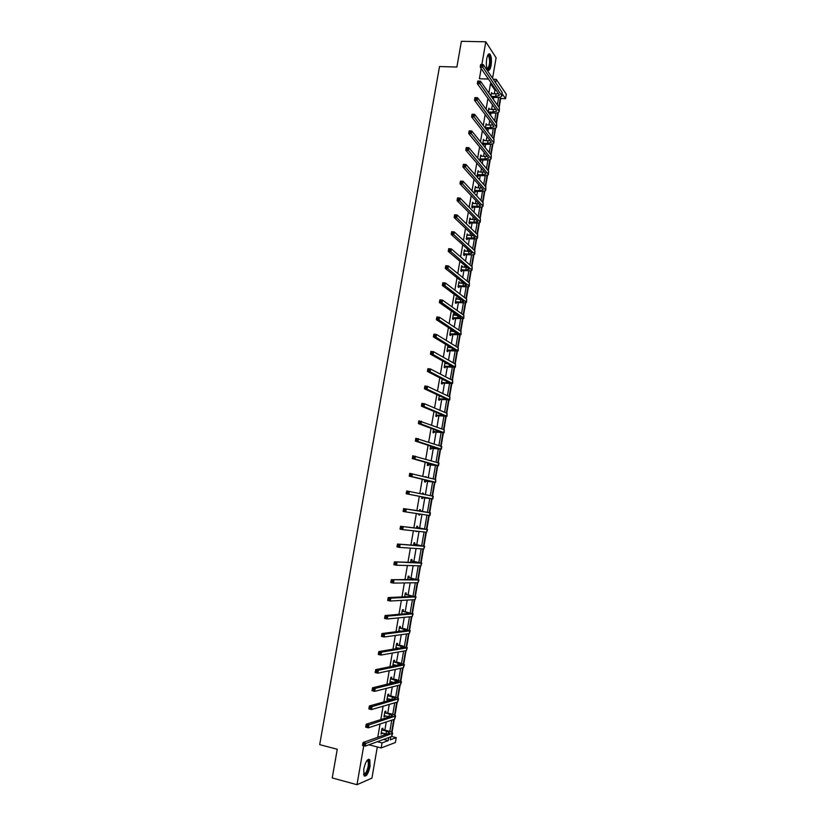 <?xml version="1.0" encoding="UTF-8"?>
<svg xmlns="http://www.w3.org/2000/svg" width="826" height="826" viewBox="0 0 826 826"><rect width="100%" height="100%" fill="white"/><g stroke="black" fill="none" stroke-linecap="round" stroke-linejoin="round"><path stroke-width="1.24" d="M363.781 769.027C365.629 761.417 367.632 758.34 369.8 759.817L370.048 766.445C368.22 774.045 366.207 777.111 364.029 775.666L363.781 769.027M486.72 58.811C487.577 54.65 488.682 53.122 490.035 54.237C491.429 56.529 491.78 60.246 491.098 65.388C490.241 69.57 489.137 71.088 487.774 69.973C486.38 67.701 486.029 63.984 486.72 58.811M492.575 78.243L496.106 57.779L485.802 41.816L481.868 64.531M363.739 745.764L356.987 784.7L332.228 777.947L337.256 749.254L319.693 744.639L439.525 66.524L456.881 67.04L461.393 41.3L485.802 41.816M356.987 784.7L371.927 778.123L377.306 746.952M495.641 82.776L496.24 79.317L506.307 94.278L505.553 98.697L502.249 93.854M499.152 107.587L500.711 98.511L505.553 98.697M392.009 732.455L394.26 719.332M394.952 715.295L397.213 702.1M397.895 698.177L400.166 684.919M400.816 681.099L403.098 667.78M403.738 664.073L406.031 650.682M406.65 647.088L408.963 633.625M409.551 630.145L411.875 616.609M412.453 613.243L414.786 599.645M415.344 596.382L417.688 582.722M418.224 579.573L420.579 565.841M421.105 562.795L423.47 549.001M423.975 546.069L426.35 532.212M426.835 529.383L429.221 515.455M429.685 512.74L432.081 498.801M432.545 496.075L434.92 482.229M435.395 479.421L437.749 465.709M438.245 462.797L440.578 449.22M441.094 446.226L443.397 432.783M443.923 429.696L446.205 416.376M446.752 413.196L449.014 400.021M449.571 396.748L451.812 383.698M452.39 380.342L454.599 367.425M455.198 363.977L457.387 351.184M457.996 347.643L460.165 334.984M460.784 331.36L462.932 318.836M463.572 315.119L465.699 302.719M466.349 298.919L468.456 286.643M469.116 282.75L471.202 270.608M471.883 266.633L473.948 254.604M474.64 250.546L476.685 238.652M477.397 234.501L479.41 222.731M480.133 218.498L482.136 206.861M482.869 202.535L484.852 191.023M485.605 186.614L487.557 175.215M488.331 170.734L490.262 159.459M491.047 154.885L492.957 143.734M493.752 139.088L495.641 128.051M496.457 123.322L498.326 112.408M363.967 745.258L364.173 744.081L363.11 743.803L362.903 744.98L365.185 746.146L362.521 745.455L363.037 742.522L365.691 743.204L365.185 746.146L391.658 736.482L396.243 737.639L395.406 742.522L381.189 747.953L382.056 742.915L388.241 740.612L388.767 737.535M385.67 712.373L385.887 711.145L384.916 711.444L383.966 716.916L385.092 715.77M391.524 678.373L391.741 677.155L390.781 677.372L389.841 682.823L390.801 682.586L390.956 681.667M397.347 644.548L397.564 643.33L396.625 643.475L395.706 648.751M396.8 647.739L396.656 648.596M403.15 610.889L403.356 609.681L402.427 609.753L401.684 614.069M402.613 613.986L401.704 613.935M408.911 577.405L409.118 576.207L408.209 576.207L407.631 579.573M414.652 544.086L414.858 542.888L413.96 542.816L413.537 545.253M420.362 510.943L420.558 509.745L419.68 509.611L419.422 511.108M419.825 514.04L419.649 515.052L418.761 514.918L418.937 513.906M425.359 476.633L426.237 476.778L425.307 476.943M425.535 480.866L425.338 482.043L424.461 481.847L424.801 479.854M431.193 448.033L430.986 449.21L430.129 448.941L430.625 446.05M436.82 415.364L436.613 416.541L435.777 416.201L436.427 412.422M442.416 382.861L442.209 384.028L441.383 383.615L442.189 378.958M447.795 346.404L448.673 346.507L447.857 346.022L446.969 351.205L447.785 351.68L447.981 350.513M448.673 346.507L448.518 347.426M453.329 314.252L454.207 314.345L453.412 313.787L452.524 318.95L453.329 319.486L453.526 318.33M454.207 314.345L454.073 315.181M458.843 282.255L459.721 282.347L458.936 281.718L458.058 286.849L458.843 287.458L459.039 286.312M459.721 282.347L459.597 283.091M464.326 250.423L465.203 250.495L464.439 249.813L463.551 254.914L464.326 255.595L464.522 254.449M465.203 250.495L465.09 251.166M469.787 218.735L470.665 218.807L469.901 218.054L469.034 223.134L469.787 223.877L469.984 222.741M470.665 218.807L470.562 219.396M475.218 187.213L476.096 187.275L475.353 186.459L474.475 191.508L475.229 192.313L475.415 191.188M480.618 155.846L481.496 155.897L480.763 155.02L479.896 160.048L480.629 160.915L480.825 159.79M485.998 124.633L486.875 124.674L486.153 123.724L485.378 128.216M486.204 128.546L486.101 129.155M491.346 93.565L492.224 93.596L491.522 92.595L490.933 95.971M383.997 735.068L384.276 733.426M384.854 730.112L386.248 721.965M387.002 717.608L387.229 716.297M387.786 713.034L389.273 704.413M389.996 700.19L390.171 699.209M390.719 696.008L392.288 686.902M392.99 682.823L393.093 682.173M393.641 679.013L395.282 669.452M396.552 662.06L398.287 652.034M398.937 648.214L395.891 647.677M399.464 645.158L401.271 634.667M402.365 628.297L404.244 617.342M405.256 611.477L407.218 600.068M408.147 594.699L410.181 582.836M411.028 577.963L413.145 565.655M413.898 561.277L416.087 548.505M416.758 544.623L419.03 531.417M419.618 528.02L421.962 514.361M422.468 511.449L424.853 497.572M425.359 494.629L427.692 481.083M428.281 477.676L430.522 464.635M431.182 460.753L433.34 448.229M434.094 443.882L436.159 431.864M436.985 427.063L438.967 415.54M439.876 410.274L441.765 399.257M442.757 393.537L444.564 383.006M445.627 376.842L447.351 366.806M448.487 360.177L450.129 350.647M451.347 343.575L452.906 334.52M453.422 331.525L453.526 330.885M454.197 327.003L455.673 318.444M456.189 315.408L456.355 314.458M457.036 310.473L458.43 302.399M458.957 299.342L459.173 298.083M459.875 293.984L461.187 286.395M461.713 283.308L461.982 281.749M462.705 277.546L463.933 270.432M464.47 267.304L464.79 265.445M465.523 261.14L466.669 254.511M467.206 251.352L467.578 249.194M468.342 244.785L469.405 238.621M469.953 235.441L470.376 232.973M471.15 228.461L472.131 222.783M472.678 219.561L473.153 216.804M473.948 212.189L474.847 206.975M475.404 203.723L475.931 200.677M476.747 195.948L477.562 191.209M478.12 187.925L478.698 184.58M479.524 179.758L480.267 175.473M480.835 172.169L481.455 168.525M482.312 163.6L482.962 159.79M483.54 156.444L484.212 152.511M485.079 147.482L485.657 144.137M486.235 140.771L486.958 136.548M487.846 131.417L488.342 128.515M488.93 125.118L489.704 120.617M490.603 115.382L491.026 112.945M491.615 109.517L492.441 104.716M493.349 99.388L493.69 97.406M494.289 93.947L494.939 90.158L490.489 83.694L488.868 93.049M487.939 98.449L486.08 109.249M485.161 114.546L483.282 125.49M482.384 130.684L480.474 141.762M479.596 146.863L477.655 158.086M476.798 163.083L474.836 174.451M473.99 179.335L472.007 190.858M471.181 195.638L469.168 207.305M468.363 211.983L466.318 223.794M465.534 228.368L463.469 240.325M462.705 244.795L460.609 256.896M459.865 261.264L457.749 273.52M457.015 277.773L454.878 290.174M454.155 294.324L451.998 306.88M451.295 310.917L449.107 323.627M448.425 327.561L446.205 340.415M445.555 344.235L443.304 357.255M442.664 360.962L440.392 374.126M439.773 377.73L437.481 391.049M436.871 394.539L434.548 408.013M433.97 411.4L431.616 425.029M431.048 428.291L428.673 442.075M428.126 445.235L425.731 459.173M425.204 462.219L422.767 476.323M422.262 479.256L419.804 493.514M419.319 496.323L416.841 510.695M416.356 513.514L413.878 527.855M413.372 530.798L410.914 545.057M410.388 548.123L407.941 562.299M407.394 565.511L404.957 579.594M404.379 582.929L401.973 596.93M401.374 600.399L398.968 614.317M398.349 617.91L395.964 631.745M395.324 635.473L392.949 649.215M392.288 653.087L389.934 666.737M389.242 670.743L386.898 684.3M386.186 688.44L383.863 701.914M383.119 706.199L380.817 719.57M380.053 723.989L377.761 737.277M488.682 109.073L489.55 109.115L488.837 108.144L488.166 112.078M483.313 140.214L484.191 140.265L483.468 139.357L482.601 144.374L483.324 145.273L483.52 144.147M477.924 171.509L478.801 171.571L478.058 170.714L477.191 175.762L477.934 176.599L478.13 175.463M472.503 202.959L473.381 203.02L472.627 202.236L471.76 207.305L472.513 208.08L472.709 206.944M473.381 203.02L473.288 203.568M467.062 234.563L467.939 234.636L467.175 233.913L466.298 239.003L467.062 239.716L467.258 238.569M467.939 234.636L467.826 235.255M461.589 266.313L462.467 266.406L461.693 265.745L460.805 270.866L461.589 271.506L461.786 270.36M462.467 266.406L462.343 267.108M456.097 298.238L456.974 298.32L456.179 297.732L455.291 302.874L456.086 303.452L456.282 302.306M456.974 298.32L456.83 299.115M450.573 330.307L451.45 330.41L450.645 329.884L449.747 335.057L450.562 335.562L450.759 334.406M451.45 330.41L451.295 331.278M445.875 362.748L445.73 363.605M445.204 366.672L444.997 367.828L444.181 367.384L445.059 362.294M439.618 399.092L439.422 400.259L438.585 399.887L439.308 395.664M434.011 431.678L433.805 432.855L432.958 432.545L433.526 429.21M428.364 464.429L428.167 465.606L427.3 465.368L427.723 462.932M423.408 493.246L422.53 493.06L423.408 493.246L423.242 494.206M422.695 497.345L422.499 498.532L421.621 498.357L421.88 496.829M422.365 494.031L422.53 493.06M417.512 527.494L417.708 526.296L416.82 526.193L416.49 528.155M416.872 531.18L415.984 531.077M411.782 560.73L411.988 559.522L411.09 559.491L410.584 562.392M406.031 594.131L406.237 592.923L405.318 592.954L404.657 596.795M400.249 627.698L400.465 626.49L399.526 626.593L398.7 631.394M394.446 661.44L394.652 660.222L393.703 660.408L392.763 665.839L393.723 665.642L393.888 664.682M388.602 695.347L388.819 694.129L387.848 694.387L386.909 699.849L388.024 698.693M382.737 729.441L382.944 728.212L381.963 728.542L381.023 734.035L382.139 732.879M481.176 68.537L479.4 78.759L488.414 79.048M493.236 79.213L496.24 79.317M368.902 744.784L381.189 747.953M377.348 741.707L382.056 742.915M490.489 83.694L491.635 83.736M389.81 731.464L391.751 720.158M392.753 714.345L394.725 702.823M395.685 697.278L397.698 685.539M398.607 680.252L400.651 668.296M401.519 663.268L403.604 651.105M404.43 646.324L406.547 633.955M407.321 629.422L409.49 616.846M410.223 612.572L412.411 599.779M413.103 595.752L415.333 582.764M415.984 578.985L418.245 565.779M418.854 562.258L421.157 548.846M421.714 545.573L424.058 531.965M424.574 528.929L426.949 515.114M427.424 512.327L429.809 498.419M430.294 495.621L432.648 481.899M433.165 478.873L435.478 465.42M436.035 462.157L438.296 448.972M438.895 445.493L441.115 432.576M441.755 428.87L443.923 416.211M444.595 412.288L446.721 399.898M447.434 395.747L449.52 383.615M450.263 379.248L452.307 367.384M453.092 362.79L455.085 351.184M455.911 346.373L457.852 335.036M458.719 329.997L460.619 318.919M461.527 313.663L463.386 302.843M464.326 297.37L466.132 286.808M467.113 281.119L468.879 270.814M469.891 264.909L471.615 254.852M472.668 248.74L474.351 238.941M475.435 232.612L477.077 223.061M478.202 216.526L479.792 207.223M480.949 200.47L482.508 191.425M483.695 184.466L485.213 175.659M486.442 168.494L487.908 159.934M489.178 152.573L490.603 144.251M491.904 136.682L493.287 128.608M494.619 120.833L495.961 113.007M497.335 105.016L498.636 97.437M390.801 736.792L390.275 739.859L396.243 737.639M500.515 97.014L498.79 107.081M497.841 112.615L496.096 122.826M495.166 128.247L493.39 138.603M492.472 143.92L490.675 154.431M489.777 159.635L487.949 170.29M487.082 175.38L485.223 186.191M484.377 191.167L482.498 202.133M481.661 206.996L479.751 218.105M478.935 222.865L477.005 234.13M476.21 238.766L474.248 250.185M473.474 254.718L471.491 266.292M470.737 270.701L468.724 282.43M467.981 286.725L465.947 298.609M465.234 302.791L463.169 314.83M462.467 318.888L460.381 331.092M459.7 335.036L457.583 347.395M456.923 351.226L454.775 363.739M454.145 367.446L451.967 380.125M451.347 383.708L449.148 396.552M448.559 400.021L446.329 413.021M445.751 416.366L443.49 429.53M442.942 432.752L440.661 446.081M440.124 449.189L437.811 462.674M437.295 465.657L434.961 479.307M434.466 482.167L432.101 495.982M431.626 498.728L429.241 512.657M428.766 515.393L426.381 529.29M425.896 532.161L423.521 545.965M423.005 548.97L420.661 562.682M420.114 565.831L417.78 579.439M417.223 582.733L414.9 596.238M414.311 599.676L412.019 613.088M411.4 616.661L409.118 629.97M408.478 633.687L406.216 646.903M405.556 650.764L403.305 663.877M402.613 667.883L400.383 680.892M399.67 685.043L397.461 697.949M396.728 702.245L394.529 715.058M393.765 719.498L391.586 732.208M500.711 98.511L500.35 97.995M494.939 90.158L496.075 90.199M383.584 739.425L388.241 740.612M445.018 362.542L445.648 362.614M418.772 514.897L419.649 515.052M415.922 531.448L416.8 531.614M395.747 648.544L396.274 648.658M392.835 665.436L393.723 665.642M389.913 682.379L390.801 682.586M386.991 699.364L387.879 699.581M384.059 716.39L384.947 716.607M381.116 733.467L382.004 733.684M491.202 96.343L495.59 96.508L499.338 95.413L499.172 94.691L480.216 67.143L480.67 64.5L483.293 64.573L502.094 92.275L501.95 95.64M491.325 93.71L498.543 93.782M481.971 64.758L480.918 64.727L480.732 65.781L483.293 64.573L482.838 67.226L501.909 95.857C501.392 97.024 499.524 97.571 496.292 97.509L491.904 97.334M481.785 65.812L482.838 67.226L480.216 67.143L480.732 65.781M488.176 112.016L492.915 112.088L496.653 111.056L496.478 110.364L477.345 83.674L477.8 81.02L480.433 81.113L499.41 107.948L499.265 111.293M488.651 109.259L495.796 109.404M479.101 81.309L478.048 81.278L477.862 82.332L480.433 81.113L479.968 83.767L499.224 111.51C498.718 112.625 496.849 113.141 493.618 113.059L488.837 112.997M478.915 82.373L479.968 83.767L477.345 83.674L477.862 82.332M488.507 111.902L489.219 112.863M485.481 127.607L490.231 127.71L493.958 126.739L493.783 126.068L474.465 100.245L474.929 97.592L477.552 97.695L496.715 123.663L496.571 126.987M485.956 124.85L493.029 125.056M476.22 97.912L475.167 97.871L474.981 98.934L477.552 97.695L477.098 100.359L496.54 127.194C496.034 128.267 494.175 128.753 490.943 128.649L485.75 128.701M476.034 98.975L477.098 100.359L474.465 100.245L474.981 98.934M485.822 127.493L486.535 128.433M487.784 55.218L488.218 54.939C491.036 53.742 490.902 68.475 488.104 69.219L487.185 68.93M487.082 68.661L487.619 68.682C489.952 65.068 490.262 60.763 488.558 55.776L487.66 55.487M488.104 70.272C490.706 69.621 491.646 56.581 489.25 54.268L488.827 53.917M367.116 760.333L367.9 760.106C369.831 762.543 369.336 766.941 366.403 773.312C365.206 775.087 364.266 775.418 363.585 774.303M363.543 774.045L365.887 772.754C368.179 768.232 368.871 764.329 367.952 761.045L366.95 760.55M364.328 776.068L366.434 774.168C369.274 768.562 370.12 763.72 368.995 759.662L368.582 759.177M482.797 143.239L487.536 143.373L491.264 142.464L491.078 141.814L471.584 116.869L472.049 114.205L474.671 114.318L494.01 139.418L493.876 142.722M483.272 140.482L490.252 140.75M473.329 114.546L472.276 114.504L472.1 115.568L474.671 114.318L474.207 116.993L493.845 142.919C493.349 143.941 491.491 144.395 488.259 144.271L482.652 144.436M473.143 115.619L474.207 116.993L471.584 116.869L472.1 115.568M483.127 143.135L483.85 144.034M480.092 158.912L484.841 159.067L488.558 158.22L488.373 157.601L468.693 133.533L469.158 130.859L471.78 130.993L491.305 155.216L491.171 158.489M480.567 156.145L487.454 156.475M470.438 131.231L469.385 131.179L469.199 132.253L471.78 130.993L471.326 133.667L491.14 158.675C490.654 159.655 488.796 160.079 485.564 159.945L479.927 160.079M470.252 132.305L471.326 133.667L468.693 133.533L469.199 132.253M480.422 158.809L481.155 159.676M477.387 174.627L482.136 174.802L485.843 174.028L485.657 173.429L465.792 150.239L466.256 147.555L468.889 147.699L488.589 171.044L488.465 174.296M477.862 171.849L484.635 172.242M467.537 147.968L466.483 147.906L466.298 148.979L467.351 149.041L467.537 147.968L468.889 147.699L468.425 150.384L488.434 174.472C487.949 175.411 486.101 175.804 482.869 175.649L477.201 175.762M467.351 149.041L468.425 150.384L465.792 150.239L466.298 148.979M477.717 174.523L478.46 175.36M474.671 190.372L479.421 190.579L483.127 189.866L482.931 189.288L462.89 166.986L463.355 164.302L465.988 164.457L485.874 186.913L485.75 190.145M475.156 187.595L481.806 188.039M464.625 164.735L463.582 164.673L463.386 165.747L464.439 165.809L464.625 164.735L465.988 164.457L465.523 167.151L485.719 190.321C485.244 191.209 483.396 191.56 480.164 191.384L474.485 191.487M464.439 165.809L465.523 167.151L462.89 166.986L463.386 165.747M475.002 190.269L475.755 191.074M471.956 206.17L476.705 206.386L480.402 205.746L480.205 205.199L459.979 183.775L460.443 181.08L463.076 181.255L483.148 202.824L483.024 206.035M472.431 203.372L478.956 203.877M461.713 181.555L460.66 181.483L460.474 182.567L461.527 182.639L461.713 181.555L463.076 181.255L462.601 183.95L482.993 206.201C482.529 207.037 480.68 207.367 477.449 207.171L471.77 207.233M461.527 182.639L462.601 183.95L459.979 183.775L460.474 182.567M472.286 206.056L473.04 206.841M469.23 221.998L473.979 222.246L477.665 221.657L477.469 221.141L457.057 200.615L457.521 197.91L460.154 198.106L480.412 218.776L480.298 221.967M469.705 219.2L476.075 219.737M458.791 198.416L457.738 198.343L457.552 199.417L458.606 199.5L458.791 198.416L460.154 198.106L459.69 200.811L480.267 222.111C479.813 222.917 477.965 223.206 474.733 222.989L469.044 223.03M458.606 199.5L459.69 200.811L457.057 200.615L457.552 199.417M469.56 221.895L470.314 222.638M466.494 237.857L471.254 238.136L474.929 237.62L474.723 237.124L454.124 217.496L454.599 214.791L457.232 214.997L477.665 234.77L477.552 237.929M466.979 235.059L473.174 235.647M455.859 215.318L454.806 215.235L454.62 216.329L455.673 216.412L455.859 215.318L457.232 214.997L456.757 217.703L477.531 238.074C477.087 238.828 475.239 239.086 472.007 238.848L466.318 238.859M455.673 216.412L456.757 217.703L454.124 217.496L454.62 216.329M466.824 237.754L467.588 238.466M463.758 253.768L468.507 254.067L471.976 253.148L451.192 234.419L451.657 231.703L454.29 231.93L474.919 250.805L474.816 253.933M464.233 250.959L470.231 251.579M452.916 232.271L451.863 232.189L451.677 233.273L452.731 233.366L452.916 232.271L454.29 231.93L453.825 234.646L474.795 254.067C474.351 254.769 472.513 254.997 469.271 254.749L463.592 254.728M452.731 233.366L453.825 234.646L451.192 234.419L451.677 233.273M464.088 253.665L464.862 254.346M461.011 269.71L465.771 270.04L469.22 269.214L448.25 251.393L448.714 248.667L451.347 248.905L472.162 266.87L472.059 269.978M461.497 266.891L467.258 267.541M449.974 249.266L448.921 249.173L448.725 250.268L449.788 250.361L449.974 249.266L451.347 248.905L450.882 251.631L472.038 270.112C471.605 270.763 469.777 270.959 466.535 270.68L460.846 270.639M449.788 250.361L450.882 251.631L448.25 251.393L448.725 250.268M461.342 269.617L462.116 270.257M458.254 285.693L463.014 286.044L466.453 285.311L445.297 268.409L445.761 265.683L448.404 265.931L469.405 282.977L469.302 286.064M458.74 282.874L464.233 283.545M447.021 266.313L445.968 266.209L445.772 267.304L446.825 267.407L447.021 266.313L448.404 265.931L447.929 268.656L469.282 286.188C468.858 286.798 467.031 286.952 463.789 286.663L458.1 286.591M446.825 267.407L447.929 268.656L445.297 268.409L445.772 267.304M458.585 285.6L459.37 286.209M445.968 266.209L445.761 265.683M455.487 301.727L460.258 302.099L463.685 301.459L442.333 285.466L442.808 282.729L445.441 282.998L466.638 299.136L466.545 302.192M455.983 298.888L461.156 299.57M444.058 283.39L443.004 283.287L442.808 284.381L443.861 284.495L444.058 283.39L445.441 282.998L444.966 285.734L466.525 302.306C466.101 302.863 464.274 302.987 461.042 302.677L455.343 302.574M443.861 284.495L444.966 285.734L442.333 285.466L442.808 284.381M455.828 301.624L456.623 302.202M443.004 283.287L442.808 282.729M452.72 317.783L460.908 317.638L439.36 302.574L439.845 299.828L442.478 300.106L463.861 315.325L463.768 318.361M453.216 314.954L458.007 315.615M441.084 300.53L440.031 300.416L439.835 301.511L440.898 301.624L441.084 300.53L442.478 300.106L442.003 302.853L463.417 317.917L463.758 318.464L452.586 318.609M440.898 301.624L442.003 302.853L439.36 302.574L439.835 301.511M453.061 317.69L453.856 318.237M440.031 300.416L439.845 299.828M449.953 333.89L458.12 333.869L436.386 319.724L436.861 316.977L439.504 317.267L461.073 331.556L460.991 334.571M450.438 331.05L454.765 331.68M438.11 317.7L437.047 317.587L436.861 318.681L437.914 318.805L438.11 317.7L439.504 317.267L439.029 320.023L460.98 334.664L449.819 334.675M437.914 318.805L439.029 320.023L436.386 319.724L436.861 318.681M450.284 333.797L451.089 334.313M437.047 317.587L436.861 316.977M447.165 350.038L455.322 350.131L433.402 336.925L433.887 334.158L436.52 334.478L458.285 347.829L458.203 350.813M447.661 347.188L451.409 347.777M435.116 334.922L434.063 334.798L433.877 335.903L434.93 336.027L435.116 334.922L436.52 334.478L436.045 337.235L458.193 350.905L447.042 350.782M434.93 336.027L436.045 337.235L433.402 336.925L433.877 335.903M447.506 349.945L448.311 350.42M434.063 334.798L433.887 334.158M444.378 366.217L452.524 366.434L430.418 354.168L430.893 351.401L433.536 351.721L455.487 364.142L455.415 367.105M444.873 363.357L447.929 363.884M432.122 352.196L431.069 352.062L430.873 353.167L431.936 353.301L432.122 352.196L433.536 351.721L433.051 354.488L455.405 367.178L444.264 366.93M431.936 353.301L433.051 354.488L430.418 354.168L430.873 353.167M444.718 366.135L445.534 366.579M431.069 352.062L430.893 351.401M441.59 382.448L449.974 383.037L427.414 371.452L427.899 368.675L430.532 369.015L452.689 380.497L452.617 383.429M442.075 379.578L444.243 380.001M429.128 369.511L428.064 369.367L427.878 370.482L428.931 370.616L429.128 369.511L430.532 369.015L430.057 371.793L452.607 383.501L441.476 383.109M428.931 370.616L430.057 371.793L427.414 371.452L427.878 370.482M441.92 382.355L442.746 382.768M428.064 369.367L427.899 368.675M438.782 398.71L447.165 399.402L424.409 388.788L424.884 386.01L427.527 386.361L449.871 396.893L449.809 399.805M439.277 395.84L440.279 396.108M426.113 386.867L425.06 386.723L424.863 387.838L425.917 387.983L426.113 386.867L427.527 386.361L427.052 389.149L449.798 399.867L438.678 399.34M439.298 395.726L439.824 396.046M425.917 387.983L427.052 389.149L424.409 388.788L424.863 387.838M439.122 398.628L439.948 398.999M425.06 386.723L424.884 386.01M435.973 415.024L444.347 415.808L421.394 406.165L421.88 403.377L424.512 403.749L447.052 413.33L447 416.221M423.098 404.275L422.034 404.12L421.849 405.246L422.902 405.39L423.098 404.275L424.512 403.749L424.037 406.547L446.99 416.263L435.87 415.612M422.902 405.39L424.037 406.547L421.394 406.165L421.849 405.246M436.314 414.931L437.15 415.272M422.034 404.12L421.88 403.377M433.154 431.368L441.528 432.246L418.369 423.593L418.854 420.795L444.233 429.809L444.181 432.669M420.073 421.725L419.009 421.57L418.813 422.695L419.876 422.85L420.073 421.725L421.497 421.188L421.012 423.986L444.171 432.71L433.061 431.915M419.876 422.85L421.012 423.986L418.369 423.593L418.813 422.695M433.495 431.286L434.342 431.595M419.009 421.57L418.854 420.795M430.336 447.754L438.699 448.735L415.333 441.074L415.819 438.265L441.796 446.556L441.352 449.168L430.243 448.27M417.037 439.225L415.974 439.06L415.777 440.186L416.841 440.351L417.037 439.225L418.462 438.668L417.977 441.476L441.342 449.199M416.841 440.351L417.977 441.476L415.333 441.074L415.777 440.186M430.666 447.671L431.523 447.95M415.974 439.06L415.819 438.265M427.507 464.191L435.86 465.265L412.298 458.585L412.783 455.776L438.967 463.076L438.513 465.699L427.424 464.666M413.991 456.778L412.938 456.602L412.742 457.728L413.795 457.903L413.991 456.778L415.426 456.2L414.941 459.008L438.513 465.73M413.795 457.903L414.941 459.008L412.298 458.585L412.742 457.728M427.837 464.098L428.704 464.346M412.938 456.602L412.783 455.776M424.667 480.66L432.741 481.744L409.252 476.158L409.737 473.339L435.715 479.493L435.674 482.281L424.595 481.093M410.945 474.372L409.882 474.196L409.686 475.322L410.749 475.497L410.945 474.372L412.38 473.773L411.895 476.592L435.674 482.291M410.749 475.497L411.895 476.592L409.252 476.158L409.686 475.322M425.008 480.577L425.875 480.784M409.882 474.196L409.737 473.339M421.828 497.169L430.17 498.439L406.196 493.772L406.681 490.943L433.278 496.24L432.824 498.904L421.756 497.572M407.879 492.007L406.826 491.831L406.629 492.957L407.683 493.143L407.879 492.007L409.324 491.398L408.839 494.227L432.824 498.904M407.683 493.143L408.839 494.227L406.196 493.772L406.629 492.957M422.158 497.087L423.036 497.262M406.826 491.831L406.681 490.943M419.763 510.995L403.615 508.599L429.995 512.832L419.474 510.798M419.546 510.406L420.651 511.129M404.812 509.704L406.268 509.074L405.772 511.903L403.129 511.439L403.615 508.599L403.563 510.644L404.616 510.84L404.812 509.704L403.759 509.508M404.616 510.84L405.772 511.903L429.974 515.558L430.429 512.894M403.129 511.439L403.563 510.644M416.903 527.577L424.605 529.105L400.548 526.307L427.125 529.559L416.614 527.391M416.696 526.957L417.801 527.69M401.735 527.442L403.191 526.792L402.706 529.631L400.052 529.146L400.548 526.307L400.486 528.382L401.539 528.578L401.735 527.442L400.682 527.246M401.539 528.578L402.706 529.631L426.67 532.243L427.569 529.59M400.052 529.146L400.486 528.382M414.043 544.21L421.735 545.862L397.471 544.055L424.254 546.337L413.754 544.024M413.836 543.539L414.941 544.282M398.659 545.222L400.114 544.551L399.619 547.411L396.976 546.905L397.471 544.055L397.399 546.162L398.452 546.368L398.659 545.222L397.595 545.026M398.452 546.368L399.619 547.411L423.79 549.022L424.698 546.327M396.976 546.905L397.399 546.162M411.172 560.885L418.854 562.661L394.384 561.856L421.374 563.146L410.883 560.689M410.966 560.173L412.071 560.926M395.561 563.053L397.027 562.372L396.532 565.232L393.888 564.705L394.384 561.856L394.301 563.993L395.365 564.199L395.561 563.053L394.498 562.847M395.365 564.199L396.532 565.232L420.909 565.851L421.818 563.115M393.888 564.705L394.301 563.993M408.292 577.601L415.953 579.511L391.287 579.697L418.483 580.007L408.003 577.405M408.096 576.847L409.2 577.601M392.464 580.936L393.93 580.234L393.434 583.104L390.791 582.567L391.287 579.697L391.204 581.876L392.267 582.082L392.464 580.936L391.4 580.719M392.267 582.082L393.434 583.104L418.018 582.712L418.937 579.945M390.791 582.567L391.204 581.876M405.401 594.369L413.062 596.393L388.179 597.59L390.832 598.148L415.581 596.909L405.112 594.162M405.215 593.564L406.32 594.328M389.356 598.871L390.832 598.148L390.326 601.018L387.683 600.471L388.179 597.59L388.096 599.8L389.149 600.017L389.356 598.871L388.292 598.643M389.149 600.017L390.326 601.018L415.117 599.624L416.046 596.806M387.683 600.471L388.096 599.8M402.51 611.168L410.15 613.326L385.061 615.535L387.714 616.103L412.68 613.863L402.221 610.961M402.314 613.924L401.684 614.048M402.334 610.321L403.439 611.095M386.238 616.846L387.714 616.103L387.218 618.984L384.565 618.416L385.061 615.535L384.978 617.776L386.031 618.003L386.238 616.846L385.174 616.619M386.031 618.003L387.218 618.984L412.215 616.578L413.145 613.718M384.565 618.416L384.978 617.776M398.803 630.785L400.93 631.105M399.608 628.018L407.239 630.3L381.942 633.532L384.596 634.11L409.768 630.847L404.988 628.865L399.319 627.812M399.319 630.754L398.793 630.857M399.433 627.12L400.538 627.905M383.109 634.874L384.596 634.11L384.09 637.001L381.447 636.412L381.942 633.532L381.849 635.803L382.913 636.03L383.109 634.874L382.046 634.636M382.913 636.03L384.09 637.001L409.293 633.573L410.233 630.682M381.447 636.412L381.849 635.803M396.697 644.899L404.317 647.326L378.814 651.569L381.467 652.168L406.846 647.883L402.086 645.746L396.408 644.693M396.532 643.96L397.636 644.755M379.97 652.953L381.467 652.168L380.962 655.07L378.308 654.471L378.814 651.569L378.711 653.872L379.774 654.109L379.97 652.953L378.917 652.716M379.774 654.109L380.962 655.07L406.371 650.62L407.321 647.677M378.308 654.471L378.711 653.872M392.98 664.62L396.748 665.333M393.785 661.832L401.395 664.383L375.675 669.659L378.329 670.278L403.914 664.961L404.42 664.631L399.185 662.658L393.496 661.626M393.63 660.852L394.735 661.647M376.832 671.084L378.329 670.278L377.823 673.18L375.169 672.56L375.675 669.659L375.572 671.992L376.635 672.24L376.832 671.084L375.768 670.836M376.635 672.24L377.823 673.18L403.449 667.697L404.399 664.723M375.169 672.56L375.572 671.992M390.058 681.595L394.405 682.472M390.863 678.807L398.452 681.491L372.526 687.8L375.18 688.43L400.982 682.08L401.488 681.708L396.274 679.622L390.574 678.6M390.708 677.774L391.813 678.58M373.682 689.256L375.18 688.43L374.674 691.352L372.02 690.712L372.526 687.8L372.412 690.164L373.476 690.422L373.682 689.256L372.619 688.998M373.476 690.422L374.674 691.352L400.507 684.826L401.477 681.811M372.02 690.712L372.412 690.164M387.126 698.62L391.947 699.643L392.391 696.896L395.509 698.641L369.367 705.993L372.03 706.643L398.555 698.827C398.339 698.177 396.604 697.443 393.352 696.638L388.891 695.564L387.931 695.822L392.391 696.896M387.786 694.749L388.891 695.564M370.523 707.479L372.03 706.643L371.524 709.565L368.861 708.914L369.367 705.993L369.253 708.388L370.316 708.646L370.523 707.479L369.459 707.221M370.316 708.646L371.524 709.565L397.564 702.007L398.535 698.941M368.861 708.914L369.253 708.388M384.183 715.688L389.407 716.834M384.988 712.89L389.459 713.984L392.556 715.832L366.207 724.226L368.861 724.898L395.613 715.997C395.406 715.285 393.672 714.521 390.419 713.685L384.699 712.673M384.854 711.764L385.959 712.59M367.353 725.755L368.861 724.898L368.355 727.83L365.701 727.159L366.207 724.226L366.083 726.663L367.147 726.932L367.353 725.755L366.29 725.486M367.147 726.932L368.355 727.83L394.611 719.219L395.592 716.111M381.23 732.796L386.795 734.077M381.922 728.821L383.027 729.657L382.046 729.988L386.506 731.113L389.604 733.075L363.037 742.522L363.11 743.803M364.173 744.081L392.66 733.209C392.464 732.445 390.729 731.64 387.477 730.783L383.027 729.657M392.133 733.715L391.658 736.482L392.639 733.333M496.023 94.019L495.59 96.508M502.094 92.275L501.671 94.783M493.349 109.59L492.915 112.088M499.41 107.948L498.976 110.467M490.665 125.201L490.231 127.71M496.715 123.663L496.281 126.192M487.97 140.854L487.536 143.373M494.01 139.418L493.576 141.948M485.275 156.548L484.841 159.067M491.305 155.216L490.871 157.745M482.57 172.283L482.136 174.802M488.589 171.044L488.156 173.584M479.854 188.049L479.421 190.579M485.874 186.913L485.43 189.464M477.139 203.857L476.705 206.386M483.148 202.824L482.704 205.385M474.423 219.695L473.979 222.246M480.412 218.776L479.968 221.337M471.687 235.586L471.254 238.136M477.665 234.77L477.232 237.341M468.951 251.507L468.507 254.067M474.919 250.805L474.475 253.375M466.205 267.469L465.771 270.04M472.162 266.87L471.718 269.452M463.458 283.473L463.014 286.044M469.405 282.977L468.962 285.569M460.701 299.518L460.258 302.099M466.638 299.136L466.194 301.727M457.934 315.604L457.49 318.186M463.861 315.325L463.417 317.917M455.126 331.918L454.713 334.313M461.073 331.556L460.629 334.158M452.307 348.314L451.936 350.482M458.285 347.829L457.841 350.441M449.489 364.751L449.148 366.692M455.487 364.142L455.043 366.754M446.649 381.23L446.36 382.944M452.689 380.497L452.235 383.119M443.81 397.75L443.562 399.237M449.871 396.893L449.427 399.526M440.97 414.301L440.754 415.571M447.052 413.33L446.608 415.963M438.11 430.914L437.935 431.946M444.233 429.809L443.779 432.452M435.25 447.558L435.116 448.363M441.394 446.329L440.939 448.983M432.38 464.243L432.287 464.821M438.554 462.89L438.1 465.544M435.715 479.493L435.261 482.157M432.855 496.137L432.401 498.811M429.995 512.832L429.541 515.507M427.125 529.559L426.67 532.243M418.493 545.046L418.4 545.614M424.254 546.337L423.79 549.022M415.623 561.752L415.488 562.547M421.374 563.146L420.909 565.851M412.742 578.499L412.566 579.532M418.483 580.007L418.018 582.712M409.861 595.278L409.634 596.558M415.581 596.909L415.117 599.624M406.97 612.107L406.702 613.635M412.68 613.863L412.215 616.578M404.069 628.978L403.759 630.744M409.768 630.847L409.293 633.573M401.157 645.891L400.816 647.904M406.846 647.883L406.371 650.62M398.246 662.855L397.853 665.106M403.914 664.961L403.449 667.697M395.324 679.85L394.89 682.359M400.982 682.08L400.507 684.826M398.039 699.25L397.564 702.007M389.459 713.984L388.984 716.731M395.086 716.462L394.611 719.219M386.506 731.113L386.041 733.87M490.035 54.237L489.209 54.217M487.722 55.456L488.218 54.939M487.546 55.745L488.558 55.776M367.281 760.519L367.9 760.106M366.806 760.746L367.952 761.045"/></g></svg>
